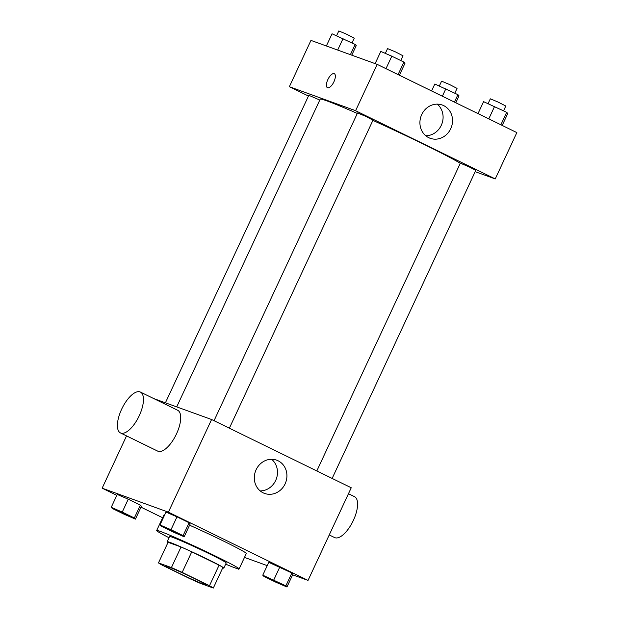 <?xml version="1.0" encoding="UTF-8"?>
<svg xmlns="http://www.w3.org/2000/svg" width="619" height="619" viewBox="0 0 619 619"><rect width="100%" height="100%" fill="white"/><g stroke="black" fill="none" stroke-linecap="round" stroke-linejoin="round"><path stroke-width="0.93" d="M204.518 584.568A22.733 0.913 25 0 1 181.181 574.262A22.733 0.913 25 0 1 165.288 565.859A22.733 0.913 25 0 1 186.28 574.641A22.733 0.913 25 0 1 206.498 585.079A22.733 0.913 25 0 1 204.518 584.568M209.485 585.736L182.172 572.389A30.532 1.23 25 0 0 171.424 567.577L158.472 562.888A30.532 1.23 25 0 0 162.302 565.201L189.615 578.548A30.532 1.23 25 0 0 200.363 583.361L213.323 588.05A30.532 1.23 25 0 0 209.485 585.736L219.087 565.155L191.774 551.8L182.172 572.389M219.087 565.155A30.532 1.23 25 0 1 222.917 567.461L213.323 588.05M191.774 551.8A30.532 1.23 25 0 0 181.027 546.987L168.066 542.298L158.472 562.888M222.701 567.933A31.259 1.261 -155 0 0 223.83 568.095A31.259 1.261 -155 0 0 196.03 553.742A31.259 1.261 -155 0 0 167.161 541.671A31.259 1.261 -155 0 0 168.012 542.43M167.161 541.671L169.567 536.526A31.259 1.261 25 0 1 198.428 548.589A31.259 1.261 25 0 1 226.229 562.942L223.83 568.095M181.027 546.987L171.424 567.577M169.002 537.733A45.473 1.834 25 0 1 156.684 530.514A45.473 1.834 25 0 1 198.668 548.07A45.473 1.834 25 0 1 239.104 568.954A45.473 1.834 25 0 1 235.135 567.933A45.473 1.834 25 0 1 225.664 564.149M156.684 530.514L163.888 515.078A45.473 1.834 25 0 1 164.592 515.07M189.576 525.198A45.473 1.834 25 0 1 246.308 553.51L239.104 568.954M135.422 519.132L141.426 506.265L140.343 505.112L128.249 499.2L117.239 494.449L111.234 507.317L112.318 508.47L124.411 514.381L135.422 519.132L134.346 517.979L122.253 512.068L111.234 507.317M184.176 536.781L190.172 523.914L189.089 522.753L176.995 516.842L165.985 512.091L159.981 524.958L161.064 526.119L173.158 532.031L184.176 536.781L183.092 535.621L170.999 529.709L159.981 524.958M292.632 574.827L308.038 580.398L168.383 512.161L102.15 488.182L116.813 495.347M141 507.17L162.642 517.747M244.49 557.402L267.222 565.627M286.953 587.005L292.957 574.138L291.874 572.977L268.77 562.315L262.766 575.183L263.849 576.343L275.942 582.255L286.953 587.005L285.877 585.845L262.766 575.183M126.539 435.892L102.15 488.182M308.038 580.398L351.244 487.757L211.59 419.512L153.729 398.574M211.59 419.512L168.383 512.161M285.111 483.88A17.696 16.117 -70.1 0 1 264.592 493.436A17.696 16.117 -70.1 0 1 255.461 471.307A17.696 16.117 -70.1 0 1 276.639 460.157A17.696 16.117 -70.1 0 1 285.111 483.88M140.412 392.067L177.653 410.258A22.733 9.347 116 0 1 176.291 434.337A22.733 9.347 116 0 1 158.069 451.274A22.733 9.347 116 0 1 157.69 451.112L120.45 432.913A22.733 9.347 116 0 1 122.036 408.385A22.733 9.347 116 0 1 140.412 392.067A22.733 9.347 116 0 1 139.051 416.138A22.733 9.347 116 0 1 120.829 433.076A22.733 9.347 116 0 1 120.45 432.913M329.238 534.94L334.585 537.555A22.733 9.347 -64 0 0 352.962 521.229A22.733 9.347 -64 0 0 354.548 496.701L348.458 493.722M271.625 459.275A17.696 16.117 -70.1 0 1 275.679 480.46A17.696 16.117 -70.1 0 1 260.173 490.906M176.709 406.884L320.185 99.195A79.572 3.211 25 0 1 357.318 113.447M372.893 120.388A79.572 3.211 25 0 1 460.288 163.284M332.148 478.425L475.794 170.364L469.836 167.215L460.343 163.161L316.82 470.935M165.412 402.799L308.811 95.287L319.783 100.061M214.042 420.711L357.558 112.929L365.427 116.225L373.009 120.14L229.363 428.201M475.183 171.672L495.246 178.93L355.592 110.693L289.359 86.722L308.455 96.046M495.246 178.93L516.85 132.613L377.195 64.368L310.962 40.397L289.359 86.722M377.195 64.368L355.592 110.693M450.717 128.737A17.696 16.117 -70.1 0 1 430.197 138.292A17.696 16.117 -70.1 0 1 421.067 116.163A17.696 16.117 -70.1 0 1 442.245 105.013A17.696 16.117 -70.1 0 1 450.717 128.737M327.575 87.766A7.815 3.211 116 0 1 327.443 87.712A7.815 3.211 116 0 1 327.993 79.278A7.815 3.211 116 0 1 334.306 73.669A7.815 3.211 116 0 1 333.842 81.948A7.815 3.211 116 0 1 327.575 87.766M327.451 87.712A7.815 3.211 116 0 1 327.993 79.278A7.815 3.211 116 0 1 334.306 73.669M437.231 104.131A17.696 16.117 -70.1 0 1 441.285 125.317A17.696 16.117 -70.1 0 1 425.779 135.754M502.187 125.448L507.766 113.478L506.682 112.325L483.578 101.663L478 113.625M506.682 112.325L500.864 124.798M494.589 106.414L488.77 118.894M488.105 103.613L490.341 98.823L498.218 102.112L505.8 106.027L503.572 110.801M399.402 75.216L404.981 63.254L403.898 62.093L391.804 56.19L380.793 51.431L375.114 63.618M403.898 62.093L398.079 74.574M391.804 56.19L385.985 68.663M385.32 53.389L387.556 48.592L395.433 51.888L403.015 55.803L400.787 60.577M455.785 102.769L459.019 95.837L457.936 94.676L434.824 84.014L431.598 90.954M457.936 94.676L454.462 102.127M445.842 88.772L442.368 96.216M439.358 85.971L441.595 81.174L449.471 84.47L457.046 88.385L454.826 93.16M351.778 55.168L356.235 45.613L355.151 44.452L332.047 33.79L326.368 45.968M355.151 44.452L350.393 54.665M343.058 38.54L337.688 50.069M336.574 35.747L338.81 30.95L346.686 34.238L354.261 38.154L352.041 42.928M267.145 577.519L282.589 584.7M292.957 574.138L291.874 572.977L285.877 585.845M291.874 572.977L279.78 567.074L273.784 579.941M279.78 567.074L268.77 562.315M164.352 527.264L179.781 534.483M190.172 523.914L189.089 522.753L183.092 535.621M189.089 522.753L176.995 516.842L170.999 529.709M176.995 516.842L165.985 512.091M233.355 567.267L237.657 568.768M238.392 568.962L238.207 569.364M115.606 509.623L131.027 516.842M141.426 506.265L140.343 505.112L134.346 517.979M140.343 505.112L128.249 499.2L122.253 512.068M128.249 499.2L117.239 494.449"/></g></svg>
